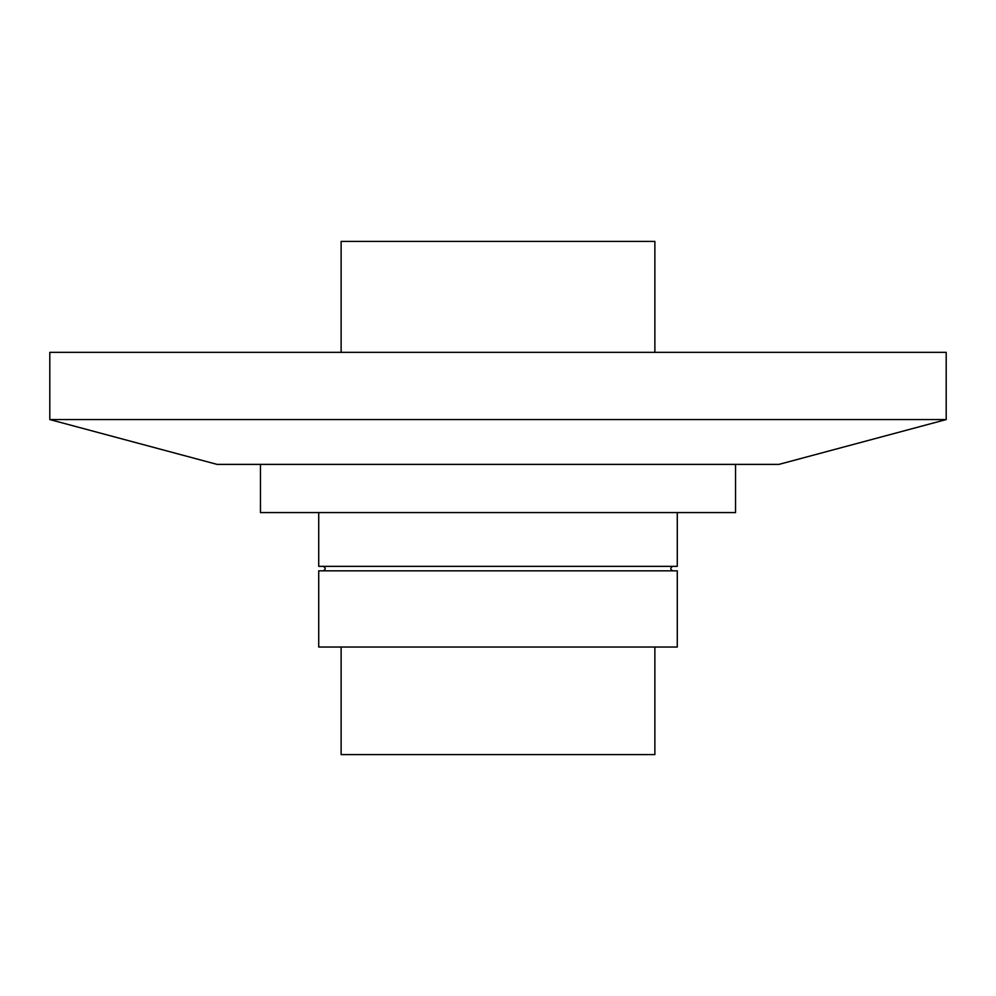 <?xml version="1.0" encoding="UTF-8"?>
<svg xmlns="http://www.w3.org/2000/svg" width="996" height="996" viewBox="0 0 996 996"><rect width="100%" height="100%" fill="white"/><g stroke="black" fill="none" stroke-linecap="round" stroke-linejoin="round"><path stroke-width="1.49" d="M49.8 352.335L946.2 352.335L946.2 419.565L49.8 419.565L49.8 352.335M49.8 419.565L217.066 464.385L778.934 464.385L946.2 419.565M654.87 647.027L654.87 754.595L341.13 754.595L341.13 647.027M341.13 352.335L341.13 241.406L654.87 241.406L654.87 352.335M498 647.027L318.72 647.027L318.72 570.833L677.28 570.833L677.28 647.027L498 647.027M260.454 464.385L260.454 512.567L735.546 512.567L735.546 464.385M677.28 512.567L677.28 566.351L318.72 566.351L318.72 512.567M323.202 566.351C325.879 567.845 325.879 569.339 323.202 570.833M672.798 570.833C670.121 569.339 670.121 567.845 672.798 566.351"/></g></svg>
